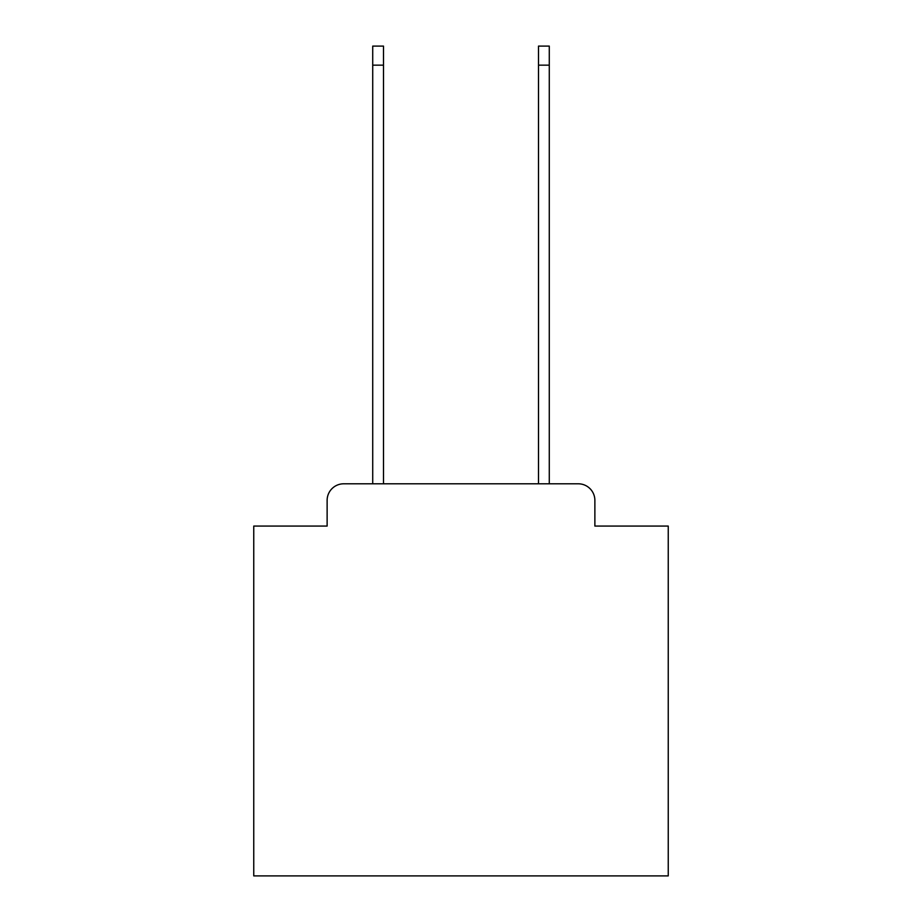 <?xml version="1.0" encoding="UTF-8"?>
<svg xmlns="http://www.w3.org/2000/svg" width="922" height="922" viewBox="0 0 922 922"><rect width="100%" height="100%" fill="white"/><g stroke="black" fill="none" stroke-linecap="round" stroke-linejoin="round"><path stroke-width="1.38" d="M327.126 500.381L327.126 526.07L327.126 500.381A16.584 16.584 0 0 1 343.699 483.796L372.719 483.796L372.719 46.1L383.494 46.1L383.494 483.796L538.506 483.796L538.506 46.1L549.282 46.1L549.282 483.796L578.301 483.796L343.699 483.796M594.874 526.07L594.874 500.381L594.874 526.07L668.243 526.07L668.243 875.9L253.757 875.9L253.757 526.07L327.126 526.07M594.874 500.381A16.584 16.584 0 0 0 578.301 483.796M372.719 65.162L383.494 65.162M549.282 65.162L538.506 65.162"/></g></svg>
